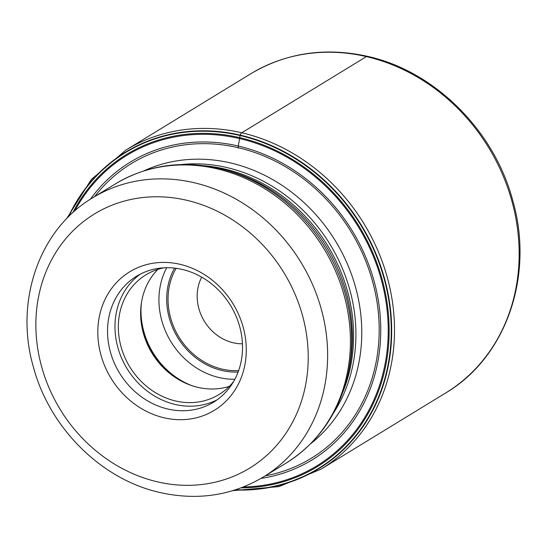 <?xml version="1.0" encoding="UTF-8"?>
<svg xmlns="http://www.w3.org/2000/svg" width="547" height="547" viewBox="0 0 547 547"><rect width="100%" height="100%" fill="white"/><g stroke="black" fill="none" stroke-linecap="round" stroke-linejoin="round"><path stroke-width="0.82" d="M68.225 217.084A185.412 163.252 58.6 0 1 240.236 135.123A185.412 163.252 58.6 0 1 391.666 333.479A185.412 163.252 58.6 0 1 235.012 489.982M90.419 199.197A174.452 153.598 58.6 0 1 238.273 146.035L238.15 148.141M261.056 478.386A174.452 153.598 -121.4 0 0 380.343 317.828A174.452 153.598 -121.4 0 0 238.273 146.035L240.092 135.519A185.071 162.951 -121.4 0 1 391.249 333.048A185.071 162.951 -121.4 0 1 235.743 489.743M68.765 216.544A185.071 162.951 58.6 0 1 240.092 135.519L240.236 135.123A4.417 1.586 103.1 0 1 241.767 132.777A187.006 164.654 58.6 0 1 389.204 284.898A187.006 164.654 58.6 0 1 321.014 469.169L278.997 486.591L232.824 490.659M229.357 386.353A70.125 61.743 58.6 0 1 197.898 387.365A70.125 61.743 58.6 0 1 177.413 378.859A70.125 61.743 58.6 0 1 140.839 319.024A70.125 61.743 58.6 0 1 157.871 269.384M164.066 267.798A70.125 61.743 -121.4 0 0 145.899 274.84A70.125 61.743 -121.4 0 0 120.333 343.94A70.125 61.743 -121.4 0 0 175.621 400.985A70.125 61.743 -121.4 0 0 219.046 394.51A70.125 61.743 -121.4 0 0 233.596 381.553M217.152 399.789A73.811 64.984 58.6 0 1 175.259 404.465A73.811 64.984 58.6 0 1 117.667 346.798A73.811 64.984 58.6 0 1 140.347 274.115M107.916 323.612A73.811 64.984 -121.4 0 0 167.813 409.019A73.811 64.984 -121.4 0 0 213.515 402.202A73.811 64.984 -121.4 0 0 242.143 354.846A73.811 64.984 -121.4 0 0 182.24 269.439A73.811 64.984 -121.4 0 0 136.538 276.249A73.811 64.984 -121.4 0 0 107.916 323.612M98.241 323.872A81.168 71.472 -121.4 0 0 164.114 417.799A81.168 71.472 -121.4 0 0 245.856 358.223A81.168 71.472 -121.4 0 0 179.977 264.297A81.168 71.472 -121.4 0 0 98.241 323.872M321.014 469.169L445.661 392.985A187.006 164.654 -121.4 0 0 513.845 208.722A187.006 164.654 -121.4 0 0 366.408 56.601L241.767 132.777A187.006 164.654 58.6 0 0 125.967 150.042L91.301 179.491L66.618 218.725M366.408 56.601A187.006 164.654 -121.4 0 0 250.615 73.859L125.967 150.042M94.624 196.599A172.64 152.004 -121.4 0 1 238.177 147.697A172.64 152.004 58.6 0 1 378.586 315.202A172.64 152.004 58.6 0 1 265.288 475.835M243.394 486.98A182.001 160.25 -121.4 0 0 388.213 328.528A182.001 160.25 -121.4 0 0 239.559 138.555A182.001 160.25 58.6 0 0 74.713 210.998M72.874 212.639A182.937 161.071 58.6 0 1 239.723 137.632A182.937 161.071 -121.4 0 1 389.149 329.889A182.937 161.071 -121.4 0 1 241.09 487.869M143.724 170.924A160.77 141.557 58.6 0 1 230.369 162.903A160.77 141.557 58.6 0 1 230.465 162.924A160.77 141.557 58.6 0 1 355.167 285.821A160.77 141.557 58.6 0 1 310.525 443.843M201.699 277.138A44.177 38.892 -121.4 0 0 233.152 342.75A44.177 38.892 -121.4 0 0 233.254 342.771A44.177 38.892 -121.4 0 0 242.444 343.803M238.649 370.579A66.262 58.344 58.6 0 1 222.157 369.116A66.262 58.344 58.6 0 1 222.014 369.081A66.262 58.344 -121.4 0 1 176.141 268.31M238.116 372.042A67.732 59.637 58.6 0 1 222.014 370.51A67.732 59.637 58.6 0 1 174.596 268.119M234.875 379.249A73.626 64.826 58.6 0 1 219.162 377.56A73.626 64.826 58.6 0 1 219.06 377.533A73.626 64.826 58.6 0 1 166.705 267.715M141.406 302.922A73.626 64.826 -121.4 0 0 192.004 385.703M178.11 379.29A73.072 64.341 58.6 0 1 140.784 318.21M157.365 481.818A148.907 131.109 58.6 0 1 36.656 309.472A148.907 131.109 58.6 0 1 186.595 200.25A148.907 131.109 58.6 0 1 186.732 200.277A148.907 131.109 58.6 0 1 307.441 372.623A148.907 131.109 58.6 0 1 157.495 481.845A148.907 131.109 58.6 0 1 157.365 481.818M115.451 183.867L92.675 197.788A163.628 144.073 58.6 0 1 193.994 182.684A163.628 144.073 58.6 0 1 194.137 182.719A163.628 144.073 58.6 0 1 323.017 315.865A163.628 144.073 58.6 0 1 263.339 477.025L286.115 463.104A163.628 144.073 -121.4 0 0 345.793 301.923A163.628 144.073 -121.4 0 0 216.872 168.784A163.628 144.073 -121.4 0 0 216.769 168.763A163.628 144.073 -121.4 0 0 115.451 183.867C146.917 165.242 181.324 160.066 218.67 168.346L222.923 169.399A162.739 143.293 58.6 0 1 348.008 374.059C338.962 413.026 318.333 442.708 286.115 463.104M218.718 168.36A162.739 143.293 58.6 0 1 218.821 168.38A162.739 143.293 58.6 0 1 222.923 169.399L226.622 170.37A158.999 139.991 -121.4 0 1 348.829 370.326L348.008 374.059M204.728 165.782A158.11 139.212 58.6 0 1 224.366 168.927A158.11 139.212 58.6 0 1 224.468 168.948A158.11 139.212 58.6 0 1 342.928 391.898M333.369 413.279A158.11 139.212 -121.4 0 0 226.786 167.532A158.11 139.212 -121.4 0 0 226.69 167.512A158.11 139.212 -121.4 0 0 181.344 164.538M250.615 73.859C286.149 52.799 325.123 46.96 367.55 56.348C434.523 71.103 494.078 130.282 512.648 200.161C534.549 275.148 506.378 357.225 445.661 392.985M92.675 197.788C38.987 229.439 14.277 301.664 33.442 367.167C49.647 428.075 101.448 479.589 160.114 492.546C197.46 500.826 231.866 495.65 263.339 477.025"/></g></svg>
